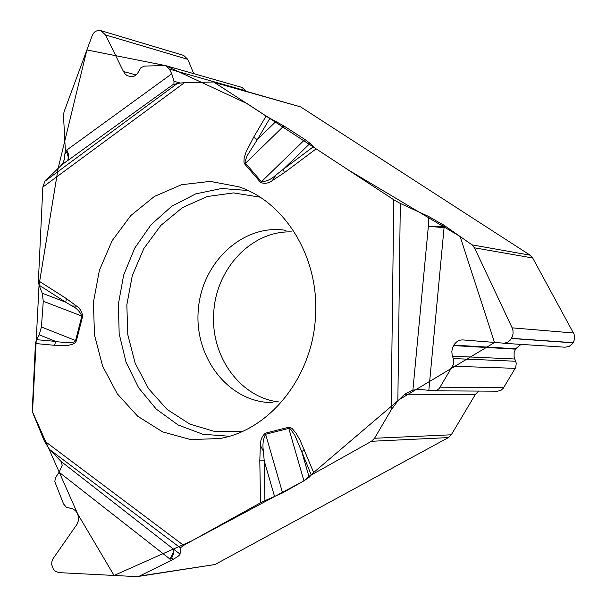 <?xml version="1.0" encoding="UTF-8"?>
<svg xmlns="http://www.w3.org/2000/svg" width="607" height="607" viewBox="0 0 607 607"><rect width="100%" height="100%" fill="white"/><g stroke="black" fill="none" stroke-linecap="round" stroke-linejoin="round"><path stroke-width="0.91" d="M179.968 82.924L173.974 81.285L173.951 84.631L177.464 83.364L184.49 82.651L213.649 81.991L300.647 106.908L530.116 255.175L532.703 257.99L474.484 247.823L512.141 327.848L513.014 330.762L513.044 333.896L512.225 336.938L510.039 340.322L507.71 342.158L504.341 343.221L462.997 339.935C459.203 339.791 456.161 341.529 453.861 345.14L452.352 348.464L451.843 351.59L452.109 354.708L453.846 360.748L453.323 364.686L439.233 388.503L437.161 390.119L434.764 390.817L419.255 389.451L412.897 390.111L404.702 394.247L397.858 400.87L391.151 409.968L374.557 438.254L371.492 441.289L311.277 475.008L301.725 451.593L309.153 477.201L311.277 475.008M266.109 116.058L269.918 118.259L257.307 139.625L253.597 137.296L266.109 116.058L213.649 81.991M310.071 143.358L283.226 169.338L313.356 146.742L310.071 143.358L304.942 139.504L283.864 125.915L269.918 118.259M313.356 146.742L316.141 148.867L284.402 172.623L283.226 169.338L275.935 175.036L272.361 180.552C268.393 183.375 264.493 184.012 260.653 182.472L244.742 164.042L243.938 162.228L244.143 158.063L246.032 152.084L253.597 137.296M391.151 409.968L393.784 199.779L316.141 148.867M393.784 199.779L400.309 203.444L397.858 400.87M412.897 390.111L428.36 226.259L444.066 227.693L442.26 226.472L428.36 226.259L428.481 216.373L400.309 203.444M428.481 216.373L445.06 225.979L444.066 227.693L428.83 390.301M474.484 247.823L472.034 244.856L445.06 225.979M35.426 343.524L36.458 339.654L55.707 341.422L54.562 345.307L35.426 343.524L32.308 409.315L32.99 413.375L44.22 440.758L183.655 545.389L260.54 502.778L259.804 460.88L264.22 460.819L264.925 500.692L282.574 492.922L303.94 480.835L309.153 477.201M42.217 293.242L65.7 302.187L39.045 285.131L58.135 168.359L86.9 49.949L165.483 65.586L247.193 103.653L348.289 169.945L460.136 236.533L494.53 342.538L399.004 399.763L303.728 480.956L192.032 540.746L114.063 575.459L77.726 514.023L32.528 411.842L39.045 285.131L42.217 293.242L43.279 301.262L41.413 326.976L39.205 334.798L36.458 339.654M39.045 285.131L38.4 280.722L66.444 298.629L65.7 302.187L72.081 305.981L76.603 306.125C80.124 308.5 82.127 311.915 82.628 316.368L76.368 340.846L75.45 342.515L72.499 344.359L67.643 345.444L54.562 345.307M184.49 82.651L42.847 187.062L38.4 280.722M42.847 187.062L44.842 181.288L177.464 83.364M173.921 83.903L67.567 160.68C69.373 158.344 69.122 154.793 66.8 150.043L66.808 152.243L68.333 157.296L67.817 160.339L61.132 165.438L44.842 181.288M61.132 165.438L62.923 162.987L64.289 159.588L65.328 150.058L66.8 150.043L171.751 73.834L169.436 69.145L165.385 65.548L144.512 66.072L140.907 67.696L137.463 73.515L134.542 75.989L131.211 76.748L127.197 75.693L125.08 73.94L123.464 71.527L105.55 34.948L100.762 30.616L97.97 30.418L95.253 31.503L93.463 33.248L92.203 35.585L64.046 111.794L63.492 115.573L65.328 150.058M193.732 73.644L187.813 59.365L183.648 55.412L100.845 30.638M165.453 65.564L242.087 87.454L245.638 90.746L169.436 69.145M173.974 81.285L171.751 73.834M278.962 401.963C240.615 397.722 211.039 357.037 213.687 314.411C214.924 269.637 251.442 230.144 291.891 231.92M374.557 438.254L451.274 434.802L448.398 437.594L215.09 564.51L137.106 576.642L59.349 572.651L55.738 571.498L53.378 569.237L51.709 564.616L51.83 561.824L52.718 559.176L77.112 524.122L78.478 520.48L78.614 517.361L77.408 513.31L75.397 510.57L72.612 508.818L66.383 507.27L63.591 504L54.812 481.7L55.389 477.868L59.107 472.223L62.225 465.266L61.049 461.403L49.546 449.483L44.22 440.758M264.925 500.692L260.54 502.778M183.655 545.389L180.4 547.871L49.546 449.483M61.049 461.403L173.306 548.994C174.004 550.997 172.858 554.328 169.884 558.994L171.713 558.023L173.094 554.859L173.807 551.422L173.306 548.994L180.089 554.108L180.4 547.871M180.089 554.108C179.862 555.124 177.608 556.831 173.314 559.237L170.597 560.693L169.884 558.994L59.107 472.223M138.517 576.567L170.597 560.693M564.927 347.204L569.078 346.498L572.818 343.441L574.556 339.328L574.123 334.313L532.703 257.99M434.293 390.832L497.725 391.181L501.056 390.286L503.286 388.222L515.722 367.41L516.284 363.267L514.121 356.931L514.121 352.546L515.684 348.744L521.026 344.389M451.274 434.802L475.433 394.353L478.695 391.075M315.564 314.547C318.796 256.89 284.971 202.131 238.908 186.819L210.265 181.379L181.455 184.733L154.406 196.44L130.809 215.553L112.113 240.721L99.404 270.267L93.41 302.339L94.487 334.95L102.583 366.082L117.265 393.784L137.69 416.243L162.668 431.903L190.636 439.574L219.772 438.535C270.373 430.052 313.614 375.566 315.564 314.547M283.864 125.915L245.494 163.253L245.114 161.439L247.011 155.953L257.307 139.625L276.01 121.4M304.395 449.893L301.725 451.593L294.82 435.249L290.419 428.952L288.75 428.405L265.578 434.278C263.089 439.218 262.368 444.855 263.415 451.206L260.342 445.379C260.357 440.151 262.012 436.092 265.305 433.186L288.477 427.305L290.351 427.457L292.035 428.459L295.996 433.041L300.101 440.28L313.918 473.202M244.742 164.042L245.494 163.253L261.405 181.683C266.549 181.493 271.39 179.277 275.935 175.036M41.413 326.976L75.587 340.55L74.532 341.84L70.2 342.841L58.576 341.916L55.707 341.422L39.205 334.798M274.63 496.738L264.22 460.819L263.415 451.206M76.368 340.846L75.587 340.55L81.846 316.088C79.79 311.376 76.535 308.007 72.081 305.981M300.647 106.908L215.348 82.764M472.034 244.856L530.116 255.175M187.813 59.365L105.55 34.948M136.112 74.949L123.464 71.527M272.892 402.593C229.507 403.116 194.217 358.183 198.261 310.314C201.494 262.383 243.179 223.3 285.98 230.372M448.398 437.594L371.492 441.289M140.695 575.868L215.09 564.51M573.296 342.705L511.511 338.334M573.532 333L512.141 327.848M573.213 342.849L511.428 338.478M515.684 348.744L453.861 345.14M515.434 349.154L453.596 345.588M514.774 359.018L452.526 356.188M515.722 361.241L453.376 358.57M515.252 368.343L452.602 366.218M503.567 387.782L440.212 387.175M475.433 394.353L404.702 394.247M229.249 436.251L202.92 434.263L178.132 424.991L156.303 409.148L138.631 387.767L126.044 362.151L119.177 333.774L118.365 304.236L123.638 275.161L134.716 248.149L151.029 224.734L171.728 206.266L195.697 193.906L221.601 188.489L247.929 190.507M242.147 431.494L215.409 431.706L189.847 424.118L167.084 409.406L148.487 388.632L135.149 363.183L127.804 334.692L126.833 304.881L132.296 275.563L143.867 248.506L160.901 225.372L182.419 207.647L207.146 196.539L233.558 192.905L259.963 197.161M260.653 182.472L304.942 139.504M65.283 153.366L66.808 152.243L65.336 152.258M43.279 301.262L82.628 316.368M66.444 298.629L76.603 306.125M259.804 460.88L260.342 445.379M284.402 172.623L272.361 180.552M303.94 480.835L288.477 427.305M282.574 492.922L265.305 433.186M442.283 224.127L442.26 226.472L443.254 224.757M173.314 559.237L171.713 558.023L172.434 559.722M503.104 343.243L565.071 347.212"/></g></svg>
